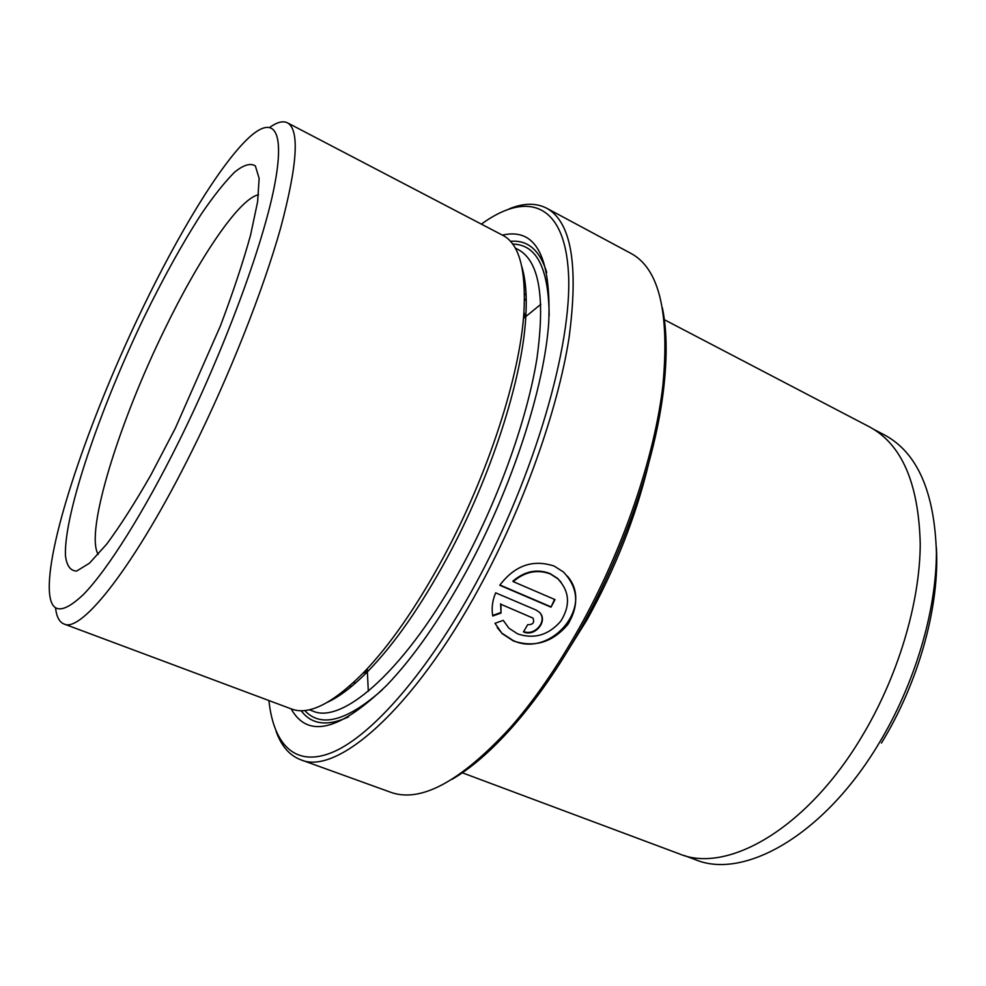 <?xml version="1.0" encoding="UTF-8"?>
<svg xmlns="http://www.w3.org/2000/svg" width="986" height="986" viewBox="0 0 986 986"><rect width="100%" height="100%" fill="white"/><g stroke="black" fill="none" stroke-linecap="round" stroke-linejoin="round"><path stroke-width="1.48" d="M561.071 582.171L557.447 578.301L549.941 573.507C536.963 568.663 524.601 571.202 512.868 581.148L513.201 581.617C524.909 571.67 537.284 569.119 550.299 573.963L557.817 578.757C569.674 591.366 570.635 605.54 560.689 621.291C548.487 635.169 534.153 639.384 517.687 633.912L508.862 628.168L503.267 620.379L494.984 623.3L502.157 633.628L513.386 640.949C534.535 647.888 552.715 642.367 567.924 624.36C579.608 604.8 578.055 587.311 563.302 571.892L554.132 566.063C532.871 559.087 514.741 565.483 499.754 585.253L551.001 607.166L555.019 599.611L513.201 581.617M567.357 576.095C594.657 607.302 549.72 658.291 513.065 640.456L501.825 633.135L497.24 627.577M268.907 700.541C273.664 745.453 295.96 768.649 334.648 751.357C373.25 733.843 427.825 671.712 475.523 584.069C534.856 475.264 572.472 344.126 568.491 273.418C564.67 202.142 526.499 191.124 481.365 224.13M509.022 208.946C523.369 202.993 535.879 202.734 546.552 208.157C571.301 221.69 578.77 265.074 568.971 338.309C557.608 410.435 523.702 505.978 479.714 586.855C413.134 710.203 336.3 776.044 300.594 759.701C289.416 755.387 281.256 745.909 276.092 731.267M662.37 307.817C666.881 329.349 667.337 356.143 663.701 388.213C655.764 458.613 624.101 551.692 580.631 628.772C558.976 667.177 536.372 699.764 512.831 726.534C491.398 750.666 471.16 768.242 452.118 779.273M354.381 684.05L354.492 681.597M350.486 685.245L350.412 687.378M300.594 759.701L390.456 792.189C420.455 803.196 460.314 781.799 510.021 727.988C533.845 700.886 556.733 667.867 578.683 628.932C622.733 550.78 654.852 456.395 662.912 385.156C669.716 312.217 659.005 268.266 630.769 253.303L546.552 208.157M684.247 855.503L695.29 859.632C743.345 880.005 823.298 836.042 878.292 744.492C914.638 684.74 936.417 611.382 936.404 552.283C934.481 491.706 917.226 452.623 884.639 435.023L874.2 429.563M142.378 308.729C92.93 410.903 50.952 530.258 49.3 583.724C48.487 613.193 59.899 616.755 83.514 594.422C107.215 570.204 143.204 513.521 178.959 441.371C223.871 350.769 262.399 246.66 274.145 187.451C285.977 127.983 273.011 114.598 247.708 138.804C219.496 165.722 178.639 233.399 142.378 308.729M269.979 127.194C277.189 122.116 283.007 120.662 287.431 122.819C299.719 129.659 297.489 164.613 280.727 227.68C263.287 289.97 229.504 375.518 192.233 450.479C135.353 565.397 81.222 633.591 63.954 623.965C59.382 622.117 56.584 616.817 55.549 608.054M63.954 623.965L291.536 708.996C308.667 715.553 332.43 703.696 362.823 673.401C389.507 645.805 416.265 607.339 443.084 558.002C488.033 475.042 520.238 374.84 523.936 312.131C526.154 269.277 519.104 243.665 502.774 235.309L287.431 122.819M327.746 702.131C339.96 696.424 353.555 685.936 368.554 670.64C394.696 643.673 420.849 606.156 447.003 558.076C490.831 477.261 522.161 379.635 525.711 318.231C527.066 296.86 525.784 279.728 521.865 266.836M291.141 708.848C307.792 738.785 339.739 730.86 386.968 685.073C413.738 657.07 440.323 618.949 466.723 570.709C512.017 487.688 544.457 387.264 548.746 322.286C551.248 256.557 535.792 227.495 502.404 235.112M546.725 272.382C539.761 250.05 527.67 239.697 510.44 241.348M523.467 631.878C534.991 637.424 548.697 620.601 539.33 612.207L536.014 610.001L495.662 592.832L495.379 593.523C492.31 601.115 491.435 608.621 492.753 616.016L501.024 613.045L500.95 604.307L532.933 618.074C534.745 622.56 532.995 624.767 527.707 624.68L523.467 631.878M525.945 314.349L524.86 315.31M559.235 664.416L587.064 619.713C615.289 568.749 635.76 516.923 648.492 464.246M462.003 772.679L679.268 853.864C726.731 874.027 806.277 829.497 861.407 737.306C897.827 677.135 919.889 603.407 920.246 544.149C918.705 483.423 901.833 444.353 869.64 426.963L664.071 319.563M365.806 671.959L365.818 673.413M524.466 300.459L526.216 298.733M526.043 293.557L524.503 295.036M301.149 710.672C311.44 724.587 327.216 726.67 348.477 716.921M936.355 547.168C939.941 605.281 918.977 682.016 881.435 743.062M540.266 613.267C546.823 621.969 534.659 635.699 524.096 631.73M532.933 618.062L500.95 604.307M500.617 603.826L501.024 613.045M500.703 612.553L492.655 615.449M554.526 599.402L551.001 607.166M550.644 606.698L499.927 584.994M175.335 428.232L150.92 474.907C134.86 502.971 120.095 526.068 106.648 544.186L89.43 563.228L76.637 571.054C70.4 570.931 66.666 565.742 65.433 555.463C63.967 513.755 100.227 408.093 144.498 316.432C163.898 276.758 183.014 242.359 201.847 213.247C213.888 195.672 224.808 181.979 234.619 172.143C243.554 164.909 250.469 162.838 255.362 165.907L259.133 178.392L257.629 201.711L250.53 235.247C243.049 262.227 233.016 292.435 220.42 325.898L175.335 428.232M258.542 194.784C239.105 198.445 199.024 258.32 164.576 329.546C119.343 421.688 84.673 532.23 98.181 554.379M309.284 709.735L312.698 711.017C342.845 725.117 407.575 668.151 462.89 564.892C499.236 497.56 527.3 418.52 536.939 358.448C545.369 297.291 539.194 261.043 518.426 249.704L515.185 248.016M549.165 315.742C548.734 268.229 536.569 244.355 512.695 244.121M540.883 304.267L523.418 318.503M367.223 668.767L368.308 691.272M304.711 710.487C320.844 728.099 346.727 721.185 382.371 689.756M512.831 726.534L510.021 727.988M368.554 670.64L362.823 673.401M525.711 318.231L523.936 312.131M663.701 388.213L662.912 385.156"/></g></svg>
